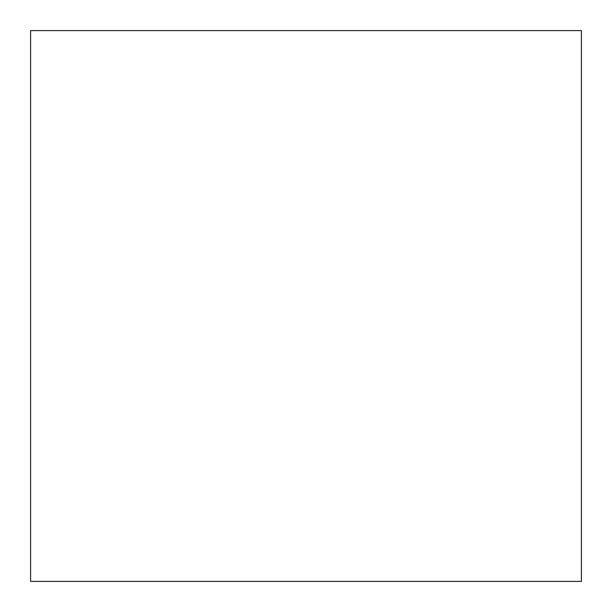 <?xml version="1.0" encoding="UTF-8"?>
<svg xmlns="http://www.w3.org/2000/svg" width="612" height="612" viewBox="0 0 612 612"><rect width="100%" height="100%" fill="white"/><g stroke="black" fill="none" stroke-linecap="round" stroke-linejoin="round"><path stroke-width="0.92" d="M581.4 30.6L581.4 581.4L581.4 30.6L581.4 581.4L581.4 30.6L30.6 30.6L30.6 581.4L30.6 30.6L581.4 30.6M581.4 581.4L30.6 581.4L581.4 581.4"/></g></svg>
